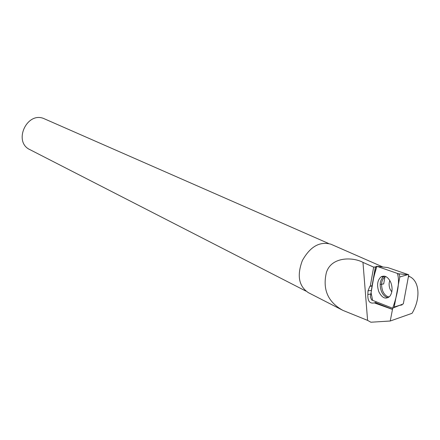 <?xml version="1.0" encoding="UTF-8"?>
<svg xmlns="http://www.w3.org/2000/svg" width="440" height="440" viewBox="0 0 440 440"><rect width="100%" height="100%" fill="white"/><g stroke="black" fill="none" stroke-linecap="round" stroke-linejoin="round"><path stroke-width="0.66" d="M376.981 266.338C374.297 274.109 372.328 282.87 371.074 292.622L372.614 300.355L392.656 308.248C395.923 299.062 400.659 282.959 397.342 273.399L376.981 266.338L387.69 267.542L408.755 274.78L403.315 303.881L394.097 307.555L399.79 276.958L399.289 274.511L398.409 273.768L376.976 266.338L376.409 266.31L375.441 267.652L370.332 296.868L371.618 299.965L392.667 308.253L394.097 307.555M408.755 274.78L407.556 274.725L399.79 276.958M390.709 282.238C387.97 276.815 384.747 275.022 381.04 276.865C377.355 280.22 376.64 285.241 378.901 291.918C382.316 298.37 386.023 299.745 390.033 296.038C392.491 292.254 392.716 287.656 390.709 282.238M392.7 308.264L390.242 321.013L412.049 313.313C420.783 298.793 419.689 281.182 409.635 276.579L408.579 276.117M392.375 309.381L374.209 302.847L375.529 302.643L376.228 301.774M372.306 285.582L369.831 286.325L367.989 290.868L367.84 294.486C367.598 300.982 369.683 303.798 374.094 302.94L374.209 302.847M370.31 285.973L373.659 267.13L375.7 266.904M390.242 321.013L370.876 322.223L367.593 320.386L342.98 310.415C328.064 302.198 322.504 289.691 326.298 272.894C331.062 256.3 353.177 256.971 362.973 262.389L373.659 267.13M342.402 310.118L308.308 292.627C298.755 286.143 296.78 275.435 302.379 260.502C310.211 246.593 319.709 241.159 330.875 244.195L331.21 244.343M305.85 291.071L30.107 149.738C12.535 141.977 27.209 110.484 44.495 118.861L44.765 118.976M375.529 302.643L392.502 309.353M380.155 284.444L383.68 283.938L385.072 276.298M400.07 305.3L402.083 304.909L402.16 304.486M401.594 304.722L402.083 304.909M367.84 294.486L370.827 294.041M375.436 266.778L372.059 285.725M408.375 276.815L409.635 276.579M394.268 307.005L401.99 304.574M398.409 273.768L407.556 274.725M388.289 297.583C385.451 297.297 383.174 295.257 381.458 291.462C379.242 284.922 379.945 280.011 383.565 276.721L384.654 276.188M385.699 276.529C381.486 279.207 380.507 284.064 382.762 291.104C384.373 294.668 386.513 296.615 389.175 296.951M391.793 291.929L390.082 289.201C388.867 286.105 388.79 283.217 389.857 280.544M362.973 262.389L367.593 320.386M367.989 290.868L371.47 290.356M384.791 276.221L383.565 276.721L381.04 276.865M382.827 266.964L330.875 244.195M328.438 243.414L44.495 118.861M369.842 286.325L372.235 285.978"/></g></svg>
